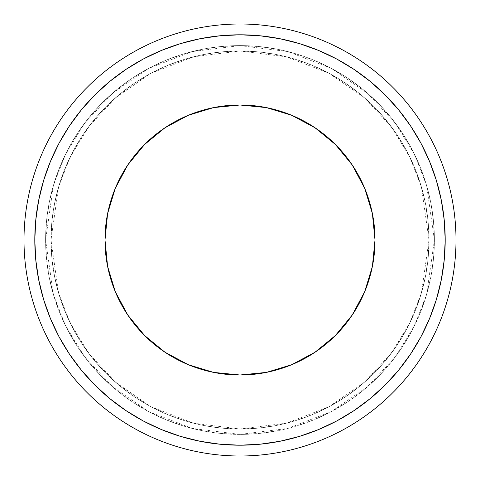 <?xml version="1.0" encoding="UTF-8"?>
<svg xmlns="http://www.w3.org/2000/svg" width="480" height="480" viewBox="0 0 480 480"><rect width="100%" height="100%" fill="white"/><g stroke="black" fill="none" stroke-linecap="round" stroke-linejoin="round"><path stroke-width="0.36" stroke-dasharray="2.4 1.8" d="M105 240A135 135 0 0 0 240 375A135 135 0 0 0 375 240L372.408 213.66L364.722 188.34L352.248 165L335.46 144.54L315 127.752L291.66 115.278L266.34 107.592L240 105L213.66 107.592L188.34 115.278L165 127.752L144.54 144.54L127.752 165L115.278 188.34L107.592 213.66L105 240L107.592 266.34L115.278 291.66L127.752 315L144.54 335.46L165 352.248L188.34 364.722L213.66 372.408L240 375L266.34 372.408L291.66 364.722L315 352.248L335.46 335.46L352.248 315L364.722 291.66L372.408 266.34L375 240A135 135 0 0 0 240 105A135 135 0 0 0 105 240M429 240L434.4 240L426.624 294.432L414.744 325.188L395.52 356.64L367.824 386.466L331.482 411.528L287.85 428.418L240 434.4L192.15 428.418L148.518 411.528L112.176 386.466L84.48 356.64L65.256 325.188L53.376 294.432L45.6 240L51 240L58.56 292.92L70.11 322.818L88.8 353.4L115.728 382.398L151.056 406.764L193.476 423.186L240 429L286.524 423.186L328.944 406.764L364.272 382.398L391.2 353.4L409.89 322.818L421.44 292.92L429 240A189 189 0 0 0 240 51A189 189 0 0 0 51 240A189 189 0 0 1 240 51A189 189 0 0 1 429 240L428.088 221.472L425.37 203.13L420.864 185.136L414.612 167.67L406.686 150.906L397.146 135L386.1 120.102L373.644 106.356L359.898 93.9L345 82.854L329.094 73.314L312.33 65.388L294.864 59.136L276.87 54.63L258.528 51.912L240 51L221.472 51.912L203.13 54.63L185.136 59.136L167.67 65.388L150.906 73.314L135 82.854L120.102 93.9L106.356 106.356L93.9 120.102L82.854 135L73.314 150.906L65.388 167.67L59.136 185.136L54.63 203.13L51.912 221.472L51 240L51.912 258.528L54.63 276.87L59.136 294.864L65.388 312.33L73.314 329.094L82.854 345L93.9 359.898L106.356 373.644L120.102 386.1L135 397.146L150.906 406.686L167.67 414.612L185.136 420.864L203.13 425.37L221.472 428.088L240 429L258.528 428.088L276.87 425.37L294.864 420.864L312.33 414.612L329.094 406.686L345 397.146L359.898 386.1L373.644 373.644L386.1 359.898L397.146 345L406.686 329.094L414.612 312.33L420.864 294.864L425.37 276.87L428.088 258.528L429 240A189 189 0 0 1 240 429A189 189 0 0 1 51 240A189 189 0 0 0 240 429A189 189 0 0 0 429 240L421.44 187.08L409.89 157.182L391.2 126.6L364.272 97.602L328.944 73.236L286.524 56.814L240 51L193.476 56.814L151.056 73.236L115.728 97.602L88.8 126.6L70.11 157.182L58.56 187.08L51 240L45.6 240A194.4 194.4 0 0 1 240 45.6A194.4 194.4 0 0 1 434.4 240A194.4 194.4 0 0 0 240 45.6A194.4 194.4 0 0 0 45.6 240A194.4 194.4 0 0 0 240 434.4A194.4 194.4 0 0 0 434.4 240A194.4 194.4 0 0 1 240 434.4A194.4 194.4 0 0 1 45.6 240L46.536 220.944L49.338 202.074L53.97 183.57L60.396 165.606L68.556 148.362L78.36 132L89.724 116.676L102.54 102.54L116.676 89.724L132 78.36L148.362 68.556L165.606 60.396L183.57 53.97L202.074 49.338L220.944 46.536L240 45.6L259.056 46.536L277.926 49.338L296.43 53.97L314.394 60.396L331.638 68.556L348 78.36L363.324 89.724L377.46 102.54L390.276 116.676L401.64 132L411.444 148.362L419.604 165.606L426.03 183.57L430.662 202.074L433.464 220.944L434.4 240L433.464 259.056L430.662 277.926L426.03 296.43L419.604 314.394L411.444 331.638L401.64 348L390.276 363.324L377.46 377.46L363.324 390.276L348 401.64L331.638 411.444L314.394 419.604L296.43 426.03L277.926 430.662L259.056 433.464L240 434.4L220.944 433.464L202.074 430.662L183.57 426.03L165.606 419.604L148.362 411.444L132 401.64L116.676 390.276L102.54 377.46L89.724 363.324L78.36 348L68.556 331.638L60.396 314.394L53.97 296.43L49.338 277.926L46.536 259.056L45.6 240L53.376 185.568L65.256 154.812L84.48 123.36L112.176 93.534L148.518 68.472L192.15 51.582L240 45.6L287.85 51.582L331.482 68.472L367.824 93.534L395.52 123.36L414.744 154.812L426.624 185.568L434.4 240L429 240M318.528 50.418L336.732 59.028L354.006 69.384L370.176 81.378L385.098 94.902L398.622 109.824L410.616 125.994L420.972 143.268L429.582 161.472L436.362 180.432L441.258 199.968L444.21 219.888L445.2 240L456 240L445.2 240A205.2 205.2 0 0 0 240 34.8A205.2 205.2 0 0 0 34.8 240L24 240A216 216 0 0 1 240 24A216 216 0 0 1 456 240A216 216 0 0 0 240 24A216 216 0 0 0 24 240A216 216 0 0 0 240 456A216 216 0 0 0 456 240A216 216 0 0 1 240 456A216 216 0 0 1 24 240L34.8 240L35.79 219.888L38.742 199.968L43.638 180.432M161.472 429.582L143.268 420.972L125.994 410.616L109.824 398.622L94.902 385.098L81.378 370.176L69.384 354.006L59.028 336.732L50.418 318.528L43.638 299.568L38.742 280.032L35.79 260.112L34.8 240A205.2 205.2 0 0 0 240 445.2A205.2 205.2 0 0 0 445.2 240L444.21 260.112L441.258 280.032L436.362 299.568M429.582 318.528L420.972 336.732L410.616 354.006L398.622 370.176L385.098 385.098L370.176 398.622L354.006 410.616L336.732 420.972L318.528 429.582L299.568 436.362L280.032 441.258L260.112 444.21L240 445.2L219.888 444.21L199.968 441.258L180.432 436.362M50.418 161.472L59.028 143.268L69.384 125.994L81.378 109.824L94.902 94.902L109.824 81.378L125.994 69.384L143.268 59.028L161.472 50.418L180.432 43.638L199.968 38.742L219.888 35.79L240 34.8L260.112 35.79L280.032 38.742L299.568 43.638"/><path stroke-width="0.72" d="M375 240A135 135 0 0 1 240 375A135 135 0 0 1 105 240L107.592 213.66L115.278 188.34L127.752 165L144.54 144.54L165 127.752L188.34 115.278L213.66 107.592L240 105L266.34 107.592L291.66 115.278L315 127.752L335.46 144.54L352.248 165L364.722 188.34L372.408 213.66L375 240L372.408 266.34L364.722 291.66L352.248 315L335.46 335.46L315 352.248L291.66 364.722L266.34 372.408L240 375L213.66 372.408L188.34 364.722L165 352.248L144.54 335.46L127.752 315L115.278 291.66L107.592 266.34L105 240A135 135 0 0 1 240 105A135 135 0 0 1 375 240M24 240L34.8 240A205.2 205.2 0 0 1 240 34.8A205.2 205.2 0 0 1 445.2 240L456 240A216 216 0 0 0 240 24A216 216 0 0 0 24 240A216 216 0 0 1 240 24A216 216 0 0 1 456 240A216 216 0 0 1 240 456A216 216 0 0 1 24 240A216 216 0 0 0 240 456A216 216 0 0 0 456 240L445.2 240L444.21 219.888L441.258 199.968L436.362 180.432L429.582 161.472L420.972 143.268L410.616 125.994L398.622 109.824L385.098 94.902L370.176 81.378L354.006 69.384L336.732 59.028L318.528 50.418L299.568 43.638L280.032 38.742L260.112 35.79L240 34.8L219.888 35.79L199.968 38.742L180.432 43.638L161.472 50.418L143.268 59.028L125.994 69.384L109.824 81.378L94.902 94.902L81.378 109.824L69.384 125.994L59.028 143.268L50.418 161.472L43.638 180.432L38.742 199.968L35.79 219.888L34.8 240L35.79 260.112L38.742 280.032L43.638 299.568L50.418 318.528L59.028 336.732L69.384 354.006L81.378 370.176L94.902 385.098L109.824 398.622L125.994 410.616L143.268 420.972L161.472 429.582L180.432 436.362L199.968 441.258L219.888 444.21L240 445.2L260.112 444.21L280.032 441.258L299.568 436.362L318.528 429.582L336.732 420.972L354.006 410.616L370.176 398.622L385.098 385.098L398.622 370.176L410.616 354.006L420.972 336.732L429.582 318.528L436.362 299.568L441.258 280.032L444.21 260.112L445.2 240A205.2 205.2 0 0 1 240 445.2A205.2 205.2 0 0 1 34.8 240L24 240M436.362 299.568L429.582 318.528M180.432 436.362L161.472 429.582M43.638 180.432L50.418 161.472M299.568 43.638L318.528 50.418"/></g></svg>
